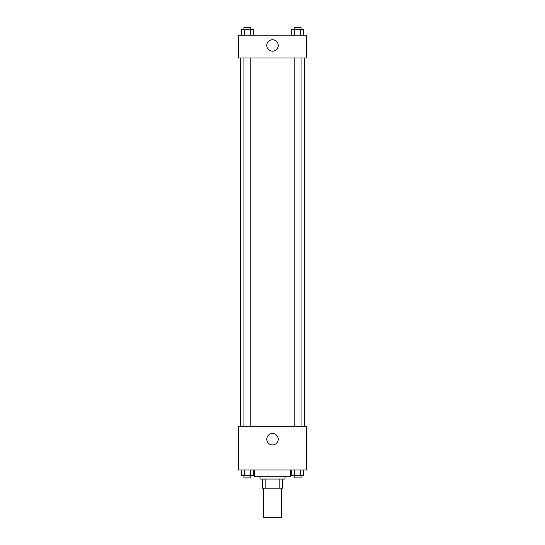 <?xml version="1.0" encoding="UTF-8"?>
<svg xmlns="http://www.w3.org/2000/svg" width="545" height="545" viewBox="0 0 545 545"><rect width="100%" height="100%" fill="white"/><g stroke="black" fill="none" stroke-linecap="round" stroke-linejoin="round"><path stroke-width="0.82" d="M263.399 488.163L263.399 517.75L281.602 517.75L281.602 488.163M279.176 479.055L279.176 488.163L262.261 488.163L262.261 479.055M279.176 488.163L282.739 488.163L282.739 479.055L282.739 488.163M285.021 476.78L285.021 479.055L259.979 479.055L259.979 476.78M265.824 479.055L265.824 488.163M254.29 469.954L254.29 476.78L290.71 476.78L290.71 469.954M306.644 469.954L238.356 469.954L238.356 426.708L306.644 426.708L306.644 469.954M272.5 444.931A5.709 5.709 0 0 1 267.554 436.368A5.709 5.709 0 0 1 277.446 436.368A5.709 5.709 0 0 1 272.5 444.931M304.362 57.974L304.362 426.708M294.211 426.708L294.211 57.974M250.789 57.974L250.789 426.708M306.644 57.974L238.356 57.974L238.356 35.214L306.644 35.214L306.644 57.974M278.209 45.46A5.709 5.709 0 0 1 269.646 50.406A5.709 5.709 0 0 1 269.646 40.514A5.709 5.709 0 0 1 278.209 45.46M303.545 35.214L303.545 29.525L291.718 29.525L291.718 35.214M300.588 29.525L300.588 35.214M294.675 29.525L294.675 35.214M294.211 29.525L294.211 27.25L301.044 27.25L301.044 29.525M253.282 35.214L253.282 29.525L241.455 29.525L241.455 35.214M250.325 29.525L250.325 35.214M244.412 29.525L244.412 35.214M243.956 29.525L243.956 27.25L250.789 27.25L250.789 29.525M303.545 469.954L303.545 475.642L291.718 475.642L291.718 469.954M300.588 469.954L300.588 475.642M294.675 469.954L294.675 475.642M301.044 475.642L301.044 477.917L294.211 477.917L294.211 475.642M253.282 469.954L253.282 475.642L241.455 475.642L241.455 469.954M250.325 469.954L250.325 475.642M244.412 469.954L244.412 475.642M250.789 475.642L250.789 477.917L243.956 477.917L243.956 475.642M240.638 57.974L240.638 426.708M301.044 426.708L301.044 57.974M243.956 57.974L243.956 426.708"/></g></svg>
